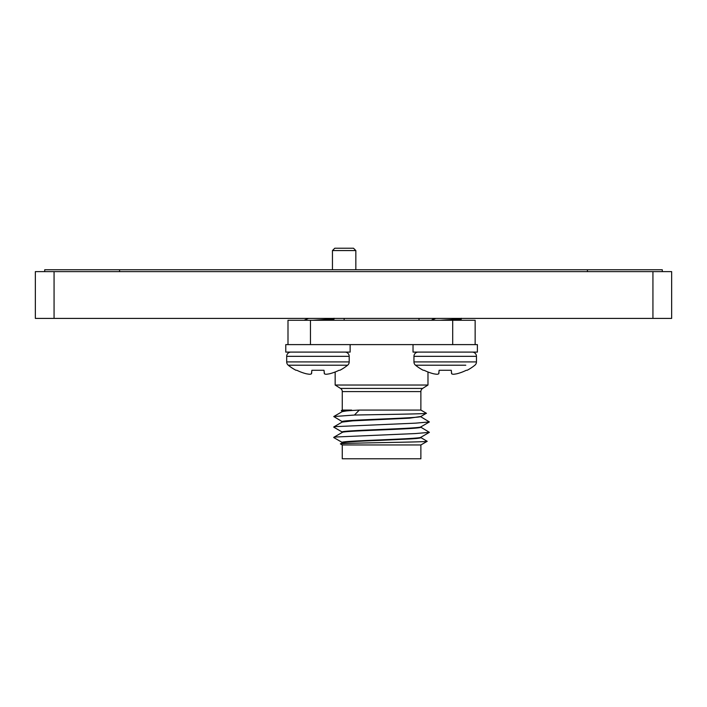 <?xml version="1.0" encoding="UTF-8"?>
<svg xmlns="http://www.w3.org/2000/svg" width="707" height="707" viewBox="0 0 707 707"><rect width="100%" height="100%" fill="white"/><g stroke="black" fill="none" stroke-linecap="round" stroke-linejoin="round"><path stroke-width="1.06" d="M652.932 318.406L652.932 271.621L671.65 271.621L671.65 318.406L35.35 318.406L35.35 271.621L54.068 271.621L54.068 318.406M652.932 271.621L54.068 271.621M44.709 271.621L44.709 269.756L587.437 269.756L587.437 271.621M119.563 269.756L119.563 271.621M587.437 269.756L662.291 269.756L662.291 271.621M355.842 250.57L332.449 250.57L334.782 248.228L353.5 248.228L355.842 250.57L355.842 269.756M332.449 250.57L332.449 269.756M344.141 318.406L344.141 320.28M419.004 318.406L419.004 320.28M420.877 444.959L420.877 458.772L342.268 458.772L342.268 444.959L420.877 444.959L427.187 441.309C429.069 442.149 336.965 443.015 340.465 443.916L342.374 442.75M342.268 444.959L340.465 443.916M342.268 410.078L351.609 410.078L341.278 410.652L342.268 410.078L342.268 391.59A3.747 3.747 0 0 0 340.527 388.426L335.162 385.032L427.982 385.032L427.982 371.988M420.877 410.078L426.365 413.25C429.096 413.887 383.353 414.479 354.428 415.044L359.297 410.078L420.877 410.078L420.877 391.59A3.747 3.747 0 0 1 422.618 388.426L427.982 385.032M342.382 411.35L341.278 410.652M335.162 385.032L335.162 371.988M342.268 411.615L351.609 410.078M342.268 411.677C343.036 411.129 348.71 410.599 359.297 410.078M342.268 442.865C344.742 442.016 357.282 441.177 379.906 440.373L409.008 439.003C416.617 438.605 420.577 438.154 420.877 437.668L420.877 437.28M342.268 442.812L342.268 442.414C339.607 440.717 423.069 438.985 420.877 437.209M342.268 432.472C341.242 430.678 418.341 429.317 420.877 427.275L420.877 426.878M342.268 432.41L342.268 432.012C339.607 430.324 423.069 428.592 420.877 426.816M342.268 422.07L352.678 420.859L409.609 418.173L420.877 416.485M342.268 422.017L342.268 421.619C339.607 419.923 423.069 418.19 420.877 416.423M452.692 320.28L310.453 320.28L310.453 344.609L452.692 344.609L452.692 320.28L475.148 320.28L475.148 344.609M287.996 344.609L287.996 320.28L310.453 320.28M342.382 442.538L333.748 437.545L335.295 437.023L415.451 433.559L429.388 432.348L420.771 427.152M342.382 432.145L333.748 427.152L335.295 426.63L415.451 423.157L429.388 421.946L420.771 416.759M342.382 421.743L333.748 416.547L354.428 415.044M420.771 437.553L427.187 441.309M420.762 416.547L426.365 413.25M424.607 365.219L415.53 365.219A47.316 47.316 0 0 0 423.254 370.282L424.112 370.282A47.254 47.077 -0 0 0 433.276 373.703L433.78 373.817A46.892 43.154 -77.1 0 0 436.74 374.259L437.447 374.259A46.892 17.878 -84.6 0 0 438.711 373.817L439.127 370.282L451.278 370.282L451.685 373.817A46.892 17.878 84.6 0 0 452.957 374.259L453.664 374.259A46.892 43.154 77.1 0 0 456.625 373.817L457.12 373.703A47.254 47.077 -0 0 0 466.293 370.282L467.15 370.282A47.316 47.316 0 0 0 474.874 365.219A4.242 4.242 0 0 0 476.456 361.913L476.456 356.337A4.242 4.242 0 0 0 472.214 352.095A4.242 4.242 0 0 1 476.456 356.337L413.949 356.337A4.242 4.242 0 0 1 418.19 352.095M476.456 361.913L413.949 361.913A4.242 4.242 0 0 0 415.53 365.219L465.789 365.219M435.804 318.406L431.297 320.28L433.453 319.025L433.453 318.406M461.3 318.265C460.345 318.822 454.981 319.378 445.198 319.935L440.222 320.28M461.3 319.104L461.3 318.406L461.203 319.211L452.294 320.28M434.416 352.095L460.098 352.095M466.293 370.282A47.254 47.077 0 0 1 457.12 373.703M456.625 373.817A46.892 43.154 77.1 0 1 453.664 374.259L452.957 374.259A46.892 17.878 84.6 0 1 451.685 373.817M451.579 373.703L451.278 370.282L451.579 373.703L451.278 370.282L439.127 370.282L438.826 373.703L439.127 370.282M438.711 373.817A46.892 17.878 -84.6 0 1 437.447 374.259L436.74 374.259A46.892 43.154 -77.1 0 1 433.78 373.817M413.029 352.095L413.029 344.609L477.393 344.609L477.393 352.095L413.029 352.095L413.029 344.609M285.769 352.095L285.769 344.609L350.133 344.609L350.133 352.095L285.769 352.095L285.769 344.609M347.614 365.219L288.27 365.219A47.316 47.316 0 0 0 295.994 370.282L296.852 370.282A47.254 47.077 -0 0 0 306.016 373.703L306.52 373.817A46.892 43.154 -77.1 0 0 309.48 374.259L310.187 374.259A46.892 17.878 -84.6 0 0 311.451 373.817L311.867 370.282L324.018 370.282L324.425 373.817A46.892 17.878 84.6 0 0 325.697 374.259L326.404 374.259A46.892 43.154 77.1 0 0 329.365 373.817L329.86 373.703A47.254 47.077 -0 0 0 339.033 370.282L339.89 370.282A47.316 47.316 0 0 0 347.614 365.219A4.242 4.242 0 0 0 349.196 361.913L349.196 356.337A4.242 4.242 0 0 0 344.954 352.095M288.27 365.219A4.242 4.242 0 0 1 286.688 361.913L349.196 361.913M286.688 361.913L286.688 356.337A4.242 4.242 0 0 1 290.93 352.095M308.544 318.406L304.037 320.28M334.04 318.265C333.085 318.822 327.721 319.378 317.938 319.935L312.962 320.28M334.04 319.104L334.04 318.406L333.943 319.211L325.034 320.28M339.033 370.282A47.254 47.077 0 0 1 329.86 373.703M329.365 373.817A46.892 43.154 77.1 0 1 326.404 374.259L325.697 374.259A46.892 17.878 84.6 0 1 324.425 373.817M324.319 373.703L324.018 370.282L324.319 373.703L324.018 370.282L311.867 370.282L311.566 373.703L311.867 370.282M311.451 373.817A46.892 17.878 -84.6 0 1 310.187 374.259L309.48 374.259A46.892 43.154 -77.1 0 1 306.52 373.817M340.527 388.426L422.618 388.426M420.877 391.59L342.268 391.59M286.688 356.337L349.196 356.337M342.365 432.357L333.748 437.341M342.374 421.955L333.748 426.948M342.374 411.554L333.748 416.547M429.388 432.348L420.762 437.341M429.388 421.946L420.762 426.94M413.949 361.913L413.949 356.337M459.356 320.28L461.203 319.211M306.193 318.406L306.193 319.025M332.096 320.28L333.943 319.211L332.096 320.28"/></g></svg>
